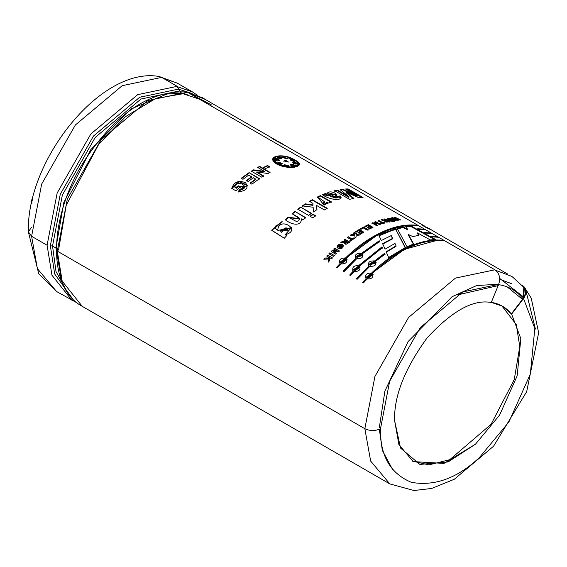 <?xml version="1.0" encoding="UTF-8"?>
<svg xmlns="http://www.w3.org/2000/svg" width="567" height="567" viewBox="0 0 567 567"><rect width="100%" height="100%" fill="white"/><g stroke="black" fill="none" stroke-linecap="round" stroke-linejoin="round"><path stroke-width="0.85" d="M524.404 287.129L523.554 298.533C527.055 293.04 526.658 288.653 522.356 285.378L524.404 287.129L531.215 298.122L538.65 332.744L526.686 391.627L493.588 446.194L454.287 479.278L431.629 488.471L413.938 490.512L389.827 483.92L82.279 306.357L62.179 281.154L57.295 251.138L67.367 198.911L101.039 139.879L147.902 100.536L187.393 92.23L186.614 91.96C150.368 90.288 116.547 112.84 85.142 159.639C48.776 215.559 46.253 287.313 82.279 306.357L62.179 281.154L57.295 251.138L364.843 428.702L370.648 461.063L389.827 483.92L370.648 461.063L364.843 428.702L57.295 251.138L67.367 198.911L101.039 139.879L147.902 100.536L187.393 92.23L494.941 269.793L187.393 92.23M77.381 303.054L56.572 291.516L38.776 273.882L28.35 231.783L31.596 236.304L47.096 245.249L57.161 193.021L90.833 133.989L137.703 94.646L177.195 86.34L179.533 90.911L180.568 91.514L179.533 90.911L140.977 99.027L95.228 137.427L62.356 195.062L52.525 246.05L55.92 248.006L61.307 278.914L55.92 248.006L52.525 246.05L50.357 245.731L52.525 246.05L62.356 195.062L95.228 137.427L140.977 99.027L179.533 90.911L178.598 89.083L139.666 97.276L93.47 136.052L60.279 194.247L50.357 245.731L60.279 194.247L93.47 136.052L139.666 97.276L178.598 89.083L177.195 86.34L137.703 94.646L90.833 133.989L57.161 193.021L47.096 245.249L51.973 275.264L72.08 300.467L51.973 275.264L47.096 245.249L31.596 236.304L37.401 268.666L56.572 291.516L37.401 268.666L31.596 236.304L28.35 231.783L31.539 227.289M522.087 285.725C526.112 289.057 526.41 293.38 522.98 298.696L511.306 313.912L523.554 298.533L534.83 328.52L530.329 374.107L508.868 422.004L479.406 457.548C457.378 478.215 434.705 486.472 411.387 482.34C390.287 473.516 379.989 455.641 380.507 428.702C375.283 431.14 370.067 431.14 364.843 428.702L374.915 376.474L408.587 317.442L455.45 278.099L494.941 269.793L455.45 278.099L408.587 317.442L374.915 376.474L364.843 428.702C370.067 431.14 375.283 431.14 380.507 428.702L389.649 381.265L420.232 327.655L462.792 291.927L498.662 284.386C500.64 278.021 499.407 273.159 494.941 269.793C499.407 273.159 500.64 278.021 498.662 284.386L462.792 291.927L420.232 327.655L389.649 381.265L380.507 428.702C379.989 455.641 390.287 473.516 411.387 482.34C434.705 486.472 457.378 478.215 479.406 457.548L508.868 422.004L530.329 374.107L534.83 328.52L523.554 298.533L511.618 314.09L520.832 338.619L517.154 375.907L499.605 415.087L475.5 444.159L448.107 461.942L419.863 464.43L400.55 448.072L394.604 420.558C393.874 396.255 404.703 368.706 427.1 337.911C452.034 310.9 473.417 299.1 491.249 302.516L498.662 284.386L491.249 302.516C473.417 299.1 452.034 310.9 427.1 337.911C404.703 368.706 393.874 396.255 394.604 420.558L398.92 444.599L413.166 461.581L443.961 463.416L475.5 444.159L499.605 415.087L517.154 375.907L520.832 338.619L511.618 314.09L502.454 306.201L491.306 302.388M535.418 329.051L525.864 290.432M52.525 246.05L56.005 271.543L67.572 292.487L56.005 271.543L52.525 246.05M141.537 96.347L147.98 95.83M205.19 99.395L188.379 92.804L202.674 97.822L205.19 99.395M275.548 140.021L202.625 97.914L188.641 92.953L211.704 105.058M495.771 270.346L511.902 276.42L495.771 270.346M394.993 243.434L396.064 245.872L386.184 251.783L388.608 257.524L386.184 251.783L396.064 245.872L394.993 243.434L385.078 249.14L382.647 243.647L392.598 238.381L391.209 235.567L381.265 240.557L378.919 235.39L395.383 228.643L405.391 247.495L388.608 257.524L405.391 247.495L395.383 228.643L405.362 247.963L395.383 228.643L378.919 235.39L381.265 240.557M363.036 255.185L362.263 253.846L379.571 241.542L379.224 240.755L379.571 241.542L362.263 253.846C363.617 257.276 361.753 258.906 356.686 258.722L344.006 271.643L343.163 271.154L355.842 258.233C354.46 254.696 356.324 253.066 361.42 253.357L379.224 240.755L379.578 241.989L379.224 240.755L361.42 253.357L361.505 253.747L379.231 241.202L361.505 253.747L361.42 253.357L355.119 257.127L355.948 258.602L343.163 271.154L344.006 271.643L356.686 258.722M385.007 254.122L384.653 253.293L385.007 254.122L375.432 261.451C376.779 264.881 374.922 266.504 369.847 266.327L357.167 279.24L356.324 278.751L369.004 265.838C367.629 262.294 369.486 260.671 374.581 260.962L384.653 253.293L385.043 254.548L384.653 253.293L374.667 261.344L384.695 253.718L374.667 261.344L374.581 260.962L368.281 264.725L369.11 266.199L356.324 278.751L357.167 279.24L369.847 266.327M418.552 229.259L417.666 228.77L424.3 229.167L425.151 229.656L418.552 229.259L417.666 228.77L424.3 229.167L424.095 229.663L424.3 229.167L425.151 229.656M432.33 236.857L431.444 236.368L437.462 236.765L438.312 237.254L432.33 236.857L431.444 236.368L437.462 236.765L437.263 237.261L437.462 236.765L438.312 237.254M363.036 197.536L348.095 188.91L345.551 189.009L357.288 195.799L342.815 189.243L340.108 189.605L349.074 196.884L340.108 189.605L342.815 189.243L357.288 195.799L345.551 189.009L348.095 188.91L363.036 197.536L358.911 197.755L346.189 192.149L353.914 198.415L349.555 199.322L334.615 190.689L337.301 190.101L349.074 196.884L348.953 197.38L349.074 196.884L337.301 190.101L337.181 190.597L348.953 197.38L337.181 190.597L337.301 190.101L334.615 190.689L349.555 199.322M328.654 203.071L327.109 202.178L323.977 205.141L317.605 196.912L320.461 195.58L331.305 201.838L328.654 203.071L327.109 202.178L327.336 203.518M311.489 213.348L300.645 207.083L311.489 213.348L308.639 215.439L297.795 209.18L300.645 207.083L311.531 213.766L300.645 207.083L297.795 209.18L308.639 215.439M305.769 217.664L294.925 211.406L292.111 213.702L299.631 218.784L288.164 217.126L296.534 221.534L298.809 220.74L299.596 218.649C297.824 217.055 302.02 219.394 292.111 213.702L294.925 211.406L305.769 217.664L303.154 219.798L301.566 218.876C301.134 227.707 289.376 223.745 285.407 219.649L288.164 217.126L285.407 219.649C289.376 223.745 301.134 227.707 301.566 218.876L303.154 219.798M332.269 257.758L327.641 255.086L326.776 255.993L328.18 256.801L328.258 257.992L324.919 258.006L323.821 259.225L328.328 259.02L323.821 259.225L324.919 258.006L328.258 257.992L328.18 256.801L326.776 255.993L327.641 255.086L332.269 257.758L331.404 258.665L329.363 257.489L329.675 260.544L328.534 261.805L328.328 259.02L328.534 261.805M339.222 250.841L334.594 248.169L333.772 248.948L336.791 250.692L332 250.657L336.791 250.692L333.772 248.948L334.594 248.169L339.222 250.841L338.357 251.656L333.474 251.606L336.564 253.392L335.742 254.2L331.114 251.528L332 250.657L336.911 251.053L336.791 250.692L336.911 251.053L332 250.657L331.114 251.528L335.742 254.2M342.461 244.951L336.996 247.361L342.461 244.951L342.369 244.568C344.105 247.602 342.674 248.899 338.088 248.445C336.33 245.334 337.755 244.037 342.369 244.568L336.94 247.184L343.538 245.88L342.369 244.568L343.567 246.064M354.956 237.906L354.907 235.659L350.243 235.298L351.448 234.447L354.885 234.837L354.864 233.887L353.461 233.08L354.396 232.463L359.024 235.135L358.089 235.752L356.048 234.568L356.211 237.027L354.956 237.906L354.907 235.659L354.942 236.085L354.907 235.659L350.243 235.298L351.448 234.447L351.483 234.873L354.921 235.262L354.864 233.887L354.921 235.262L354.885 234.837L354.921 235.262L351.483 234.873L351.448 234.447L354.885 234.837L354.864 233.887L353.461 233.08L354.396 232.463L359.053 235.567L354.425 232.895L354.396 232.463L359.024 235.135M361.094 229.281L360.314 228.827L363.56 227.034L368.146 229.685L367.21 230.181L363.412 227.991L361.094 229.281L360.314 228.827L363.56 227.034L363.546 227.495L368.132 230.138L363.546 227.495L363.56 227.034L368.146 229.685M376.658 225.709L372.03 223.037L372.951 222.661L374.971 223.83L376.779 223.129L374.759 221.959L375.673 221.626L380.301 224.298L379.387 224.631L377.558 223.582L375.758 224.284L377.579 225.333L376.658 225.709L372.03 223.037L372.951 222.661L372.895 223.136L374.915 224.305L376.708 223.611L376.779 223.129L376.708 223.611L374.915 224.305L374.971 223.83L374.915 224.305L372.895 223.136L372.951 222.661L374.971 223.83L376.779 223.129L374.759 221.959L375.673 221.626L375.602 222.101L380.23 224.773L375.602 222.101L375.673 221.626L380.301 224.298M384.525 220.669C384.908 222.229 386.588 222.526 389.572 221.562L384.943 218.89L383.944 219.592L384.943 218.89L384.05 219.096L385.985 220.216C386.233 220.634 384.915 220.435 382.03 219.613L380.946 219.911L384.525 220.669L380.946 219.911L382.03 219.613C384.915 220.435 386.233 220.634 385.985 220.216L384.05 219.096L384.943 218.89L389.572 221.562C386.588 222.526 384.908 222.229 384.525 220.669L384.107 221.073M394.859 221.456L393.378 221.137L394.1 221.017L393.966 221.513L394.1 221.017L393.378 221.137L394.143 221.577M400.926 220.053L395.305 217.423L394.37 217.487L396.992 219.549L392.697 217.629L396.992 219.549L394.37 217.487L395.305 217.423L400.926 220.053L396.248 218.295L398.658 220.18L397.623 220.272L393.647 218.479L396.22 220.421L395.348 220.528L391.747 217.728L392.697 217.629L392.548 218.125L393.611 218.6L392.548 218.125L392.697 217.629L391.747 217.728L395.348 220.528M268.021 173.502L256.759 171.95L263.74 175.983L261.777 177.202L251.33 171.163L253.449 169.852L264.484 171.362L257.659 167.421L259.622 166.372L270.069 172.403L268.021 173.502L256.759 171.95L256.773 172.396L263.754 176.422L256.773 172.396L256.759 171.95L263.74 175.983M240.273 186.876L238.509 185.856L236.155 187.939L234.83 187.174L236.155 187.939L238.509 185.856L240.273 186.876L235.9 190.817L231.733 188.414C233.973 181.957 238.565 180.051 245.504 182.694C248.991 187.918 246.489 190.959 238.005 191.816L239.614 189.761C252.258 188.825 237.098 177.669 234.83 187.174L236.262 188.308L238.601 186.231L240.373 187.252L238.509 185.856L236.262 188.308L234.83 187.174L244.774 186.111L239.614 189.761L239.721 190.129L244.809 186.316M276.866 164.111C264.109 156.364 283.521 152.147 295.102 160.149C308.207 166.407 288.809 170.624 276.866 164.111L272.883 158.746L287.178 156.853L299.22 164.926M259.523 178.662L249.069 172.63L259.523 178.662L251.854 184.169L250.082 183.148L255.653 179.073L253.35 177.74L248.176 181.518L246.404 180.497L251.585 176.72L248.736 175.075L242.974 179.307L241.209 178.286L249.069 172.63L259.551 179.094L249.069 172.63L241.209 178.286L242.974 179.307M269.545 166.655L267.539 165.493L267.496 165.961L263.577 167.839L267.496 165.961L267.539 165.493L269.545 166.655L265.611 168.541L263.598 167.378L267.539 165.493L263.598 167.378L265.611 168.541M390.961 221.265C383.349 218.189 390.387 216.955 394.441 220.655L393.562 220.79L389.607 218.692L388.438 218.784L391.854 221.095L390.961 221.265L387.105 218.656L394.441 220.655M392.853 221.81L392.088 221.371L393.569 221.676M384.929 222.774L384.15 222.321L384.929 222.774L381.35 223.922L380.563 223.476L381.91 223.022L378.061 220.797L378.976 220.506L382.817 222.725L384.15 222.321L384.057 222.81L384.837 223.263L384.057 222.81L384.15 222.321L382.817 222.725L382.732 223.214L384.057 222.81L382.732 223.214L382.817 222.725L378.976 220.506L378.061 220.797L381.91 223.022L381.825 223.504L381.91 223.022L380.563 223.476L381.35 223.922M365.637 226.814L364.85 226.361L368.352 224.652L372.98 227.324L369.564 228.99L368.784 228.536L371.265 227.31L370.244 226.722L367.933 227.863L367.154 227.41L369.464 226.268L368.203 225.546L365.637 226.814L364.85 226.361L368.352 224.652L368.316 225.12L372.944 227.792L368.316 225.12L368.352 224.652L372.98 227.324M356.445 232.094L355.665 231.641L359.173 229.493L363.801 232.165L360.378 234.263L359.598 233.81L362.086 232.272L361.066 231.676L358.748 233.108L357.968 232.661L360.279 231.23L359.024 230.5L356.445 232.094L355.665 231.641L359.173 229.493L359.173 229.94L363.801 232.612L359.173 229.94L359.173 229.493L363.801 232.165M354.233 238.423L353.454 237.97L354.233 238.423L350.597 241.138L349.811 240.684L351.164 239.65L347.323 237.431L348.244 236.744L352.093 238.962L353.454 237.97L354.283 238.842L353.454 237.97L352.142 239.373L353.496 238.388L352.142 239.373L348.244 236.744L352.142 239.373L348.244 236.744L347.323 237.431L351.164 239.65L351.228 240.061L351.164 239.65L349.811 240.684L350.597 241.138M344.452 242.478L340.852 242.591L341.944 241.684L345.934 241.124L344.006 240.004L344.92 239.281L349.548 241.953C346.494 244.781 344.793 244.958 344.452 242.478L344.027 243.583L349.548 241.953L344.92 239.281L349.619 242.35L344.92 239.281L344.006 240.004L346.005 241.521L345.934 241.124L341.944 241.684L342.029 242.074L346.005 241.521L342.029 242.074L341.944 241.684L340.852 242.591L344.452 242.478M333.524 256.447L328.895 253.775L329.774 252.882L334.402 255.554L333.524 256.447L328.895 253.775L329.774 252.882L334.402 255.554M284.322 238.253L271.82 230.436L278.744 224.482C274.208 226.013 273.896 227.884 277.802 230.096C278.61 215.786 302.806 230.174 285.222 234.681L286.732 235.56L284.322 238.253L271.65 230.152L282.153 221.612L274.924 228.125L277.965 230.415L291.466 227.785M312.736 217.806L310.071 216.268L312.92 214.17L315.585 215.708L312.736 217.806L310.071 216.268L312.92 214.17L315.585 215.708M327.244 208.295L312.304 199.669L309.433 201.328L312.892 203.326L313.005 205.374L305.4 204.283L302.346 206.338L305.379 203.851L305.4 204.283L313.005 205.374L312.991 204.935L305.379 203.851L302.303 205.913L313.133 207.238L302.303 205.913L305.379 203.851L312.991 204.935L312.892 203.326L309.433 201.328L312.304 199.669L327.244 208.295L324.374 209.953L316.457 205.382L316.967 209.627L313.423 211.987L313.133 207.238L313.423 211.987M341.036 197.784L340.115 196.423L337.152 196.905L340.115 196.423L340.214 195.934L337.237 196.416L337.634 197.188L332.999 197.444C336.181 198.471 337.592 198.131 337.237 196.416L340.214 195.934C343.205 202.412 327.606 198.974 322.517 194.694L325.359 193.567L326.89 194.098C328.605 188.357 343.191 195.445 332.999 197.444L332.928 197.926L337.549 197.67L332.928 197.926L336.77 194.594L326.918 193.779L326.826 194.58L326.89 194.098L325.359 193.567L322.517 194.694L341.114 197.55L340.214 195.934L341.015 197.67M425.441 233.058L424.555 232.569L430.885 232.966L431.728 233.455L425.441 233.058L424.555 232.569L430.885 232.966L430.679 233.462L430.885 232.966L431.728 233.455M367.019 279.028L373.079 274.527L372.399 273.549C373.809 277.185 372.016 279.014 367.019 279.028L363.497 282.89L362.646 282.401L366.176 278.539C364.723 274.804 366.516 272.975 371.555 273.06C383.583 261.33 395.915 252.613 408.552 246.9C421.182 241.195 432.933 239.033 443.791 240.415L444.634 240.904C433.783 239.522 422.039 241.684 409.395 247.389C396.765 253.102 384.433 261.819 372.399 273.549L373.093 274.556M354.113 271.579L360.173 267.078L359.492 266.093L382.3 247.722L381.945 246.921L382.3 247.722L359.492 266.093C360.903 269.736 359.109 271.558 354.113 271.579L350.59 275.442L349.74 274.952L353.269 271.09C351.816 267.348 353.61 265.526 358.649 265.604L381.945 246.921L382.321 248.162L381.945 246.921L358.769 265.951L381.967 247.354L358.769 265.951L352.646 270.253L353.418 271.416L349.74 274.952L350.59 275.442M340.951 263.974L347.011 259.473L346.331 258.495C347.741 262.131 345.948 263.96 340.951 263.974L337.422 267.837L336.578 267.348L340.101 263.485C338.655 259.75 340.448 257.921 345.48 258.006C357.508 246.284 369.84 237.566 382.477 231.853C395.114 226.141 406.858 223.979 417.716 225.361L418.566 225.85C407.708 224.468 395.964 226.63 383.327 232.342C370.69 238.048 358.358 246.765 346.331 258.495L347.018 259.502M435.662 239.543L411.018 225.985L405.908 226.417L407.446 229.118L405.908 226.417L411.018 225.985L435.662 239.543L430.247 239.905L417.496 232.917L418.687 235.355L412.84 236.581L408.46 234.575L413.627 243.98L407.049 246.716L397.063 228.175L402.861 226.878L407.446 229.118L407.319 229.614L407.446 229.118L402.861 226.878L402.733 227.374L407.319 229.614L402.733 227.374L402.861 226.878L397.063 228.175L407.049 246.716M161.694 77.388L177.195 86.34L161.694 77.388L122.196 85.695L75.333 125.038L41.66 184.069L31.596 236.304L41.66 184.069L75.333 125.038L122.196 85.695L161.694 77.388L159.065 76.488C101.231 66.155 26.387 160.128 28.35 231.783M55.92 248.006L63.823 202.547L90.706 149.752L131.147 108.878L169.852 92.839L131.147 108.878L90.706 149.752L63.823 202.547L55.92 248.006M501.83 305.854L516.261 324.522L519.776 346.508L514.276 379.479L491.093 424.293L449.709 459.709L428.886 464.876L412.393 461.12L428.886 464.876L449.709 459.709L491.093 424.293L514.276 379.479L519.776 346.508L516.261 324.522L501.83 305.854M47.139 241.932L47.132 243.484M497.734 285.704L457.186 294.996M379.33 427.504L384.887 391.138L408.134 341.532L452.097 296.704L476.684 285.534L498.322 284.258M379.344 429.283L382.328 450.347L392.896 470.071M522.49 299.333L507.203 286.916M50.357 245.731L54.694 274.017L72.441 298.561M291.112 158.512L298.384 164.614L290.403 167.024L277.497 163.891L273.769 158.902M277.497 163.891L277.419 164.373L277.497 163.891C288.603 170.036 306.797 166.081 294.521 160.192C283.72 152.75 265.512 156.705 277.497 163.891M298.214 165.181L298.377 164.614M273.741 159.143L277.419 164.373L273.741 159.143M272.855 158.987L277.348 156.258L272.855 158.987M297.611 162.502L299.149 165.11L297.611 162.502M298.277 164.912L294.549 167.18M278.397 164.891L277.419 164.373M281.345 158.058L277.617 157.513L281.345 158.058L281.473 157.562L277.589 157.25L278.447 158.221L281.36 158.682L281.955 158.285L281.473 157.562L281.792 158.505M279.503 160.39L277.532 159.029L277.433 159.518L275.108 159.759L277.433 159.518L279.368 160.596M290.254 160.036L290.396 159.533L289.999 159.809L293.557 161.361L290.396 159.533L290.254 160.036L294.096 161.255M294.443 162.906L292.806 162.963L294.443 162.906L294.585 162.41L292.749 162.694L294.727 164.019C292.203 162.92 292.154 162.389 294.585 162.41L294.443 162.906L296.895 164.069M294.557 165.869L293.713 165.195L293.834 164.706L290.339 164.628L290.814 165.358L294.698 165.656L293.834 164.706L293.713 165.195L294.557 165.869M278.51 162.58L278.603 162.098L277.787 162.686L281.764 163.927L282.196 163.487L278.603 162.098L277.809 162.92L278.51 162.58L282.082 163.707M284.436 161.014L285.974 161.063L286.094 160.567L283.961 160.943L288.334 161.949L286.094 160.567L285.974 161.063L288.171 162.176M284.11 164.685L288.532 165.571L284.11 164.685M284.131 164.969L288.39 165.798M277.433 159.518L277.532 159.029L275.08 159.511L277.603 160.929C274.385 159.802 274.357 159.171 277.532 159.029C280.077 160.05 280.098 160.681 277.603 160.929M294.301 161.056L290.396 159.533C293.578 159.908 294.634 160.518 293.557 161.361M283.776 157.754L287.873 158.866M288.079 158.654L283.727 157.484L285.974 158.873L288.079 158.654L285.974 158.873L283.741 157.676L288.079 158.654M297.101 163.863L294.585 162.41C297.774 163.657 297.824 164.196 294.727 164.019M290.375 164.891L293.713 165.195M286.094 160.567L284.549 160.525L286.094 160.567M281.764 163.927C278.468 164.026 277.412 163.416 278.603 162.098L281.764 163.927M293.834 164.706C295.131 166.23 294.124 166.45 290.814 165.358C290.02 164.076 291.027 163.856 293.834 164.706M281.473 157.562L281.36 158.682L278.447 158.221C277.164 156.655 278.17 156.435 281.473 157.562M239.721 190.129L238.119 192.185L239.614 189.761L238.005 191.816L247.545 185.374L239.04 181.341L231.733 188.414L235.9 190.817M231.86 188.485L239.139 181.723L247.581 185.579L239.139 181.723L231.86 188.485M253.35 177.74L255.696 179.491L255.653 179.073L250.082 183.148L251.854 184.169M250.146 183.559L255.696 179.491L250.146 183.559M241.273 178.69L249.104 173.063L241.273 178.69M248.736 175.075L251.628 177.145L251.585 176.72L246.404 180.497L248.176 181.518M246.468 180.908L251.628 177.145L246.468 180.908M270.069 172.403L259.622 166.372L257.659 167.421L264.484 171.362L253.449 169.852L251.351 171.603L253.449 169.852L251.33 171.163L261.777 177.202M259.622 166.372L259.601 166.833L270.055 172.864L259.601 166.833L259.622 166.372M257.652 167.875L259.601 166.833L257.652 167.875M264.484 171.362L264.477 171.815L264.484 171.362M253.456 170.291L264.477 171.815L253.456 170.291M267.496 165.961L269.502 167.123L267.496 165.961M396.22 220.421L393.647 218.479L393.498 218.975L396.078 220.917L393.498 218.975L393.647 218.479L397.623 220.272M398.658 220.18L396.248 218.295L396.092 218.791L397.942 220.244L396.092 218.791L396.248 218.295L400.054 220.095M395.305 217.423L395.149 217.926L396.205 218.423L395.149 217.926L395.305 217.423M396.992 219.549L396.843 220.046L396.992 219.549M391.606 218.224L392.548 218.125L391.606 218.224M391.854 221.095L388.367 218.876L393.562 220.79M387.169 218.919L389.026 218.656L387.169 218.919M390.479 219.018L393.654 220.776L390.479 219.018M385.985 220.216L385.872 220.705L385.985 220.216M382.03 219.613L381.931 220.102L383.987 220.62L381.931 220.102L382.03 219.613M386.722 220.641L387.899 221.321L387.785 221.81L387.899 221.321L385.298 221.137L386.722 220.641C385.014 221.399 385.404 221.626 387.899 221.321L386.722 220.641M385.255 221.13L385.156 221.619L387.785 221.81L385.489 221.421M384.83 219.386L389.458 222.058L384.83 219.386M385.872 220.705L384.511 220.74M378.884 220.995L378.976 220.506L378.884 220.995L382.732 223.214L378.884 220.995L377.976 221.286L378.884 220.995M380.485 223.958L381.825 223.504L380.485 223.958M374.688 222.441L375.602 222.101L374.688 222.441M371.973 223.511L372.895 223.136L371.973 223.511M375.758 224.284L375.694 224.759L377.523 225.808L375.694 224.759L375.758 224.284L377.579 225.333M377.558 223.582L379.387 224.631M364.829 226.821L368.316 225.12L364.829 226.821M368.203 225.546L369.464 226.268L369.429 226.736L369.464 226.268L367.154 227.41L367.933 227.863M367.132 227.87L369.429 226.736L367.132 227.87M370.244 226.722L371.236 227.778L371.265 227.31L368.784 228.536L369.564 228.99M368.763 228.997L371.236 227.778L368.763 228.997M360.314 229.274L363.546 227.495L360.314 229.274M363.412 227.991L367.21 230.181M361.066 231.676L362.093 232.711L359.613 234.242L362.086 232.272L359.598 233.81L360.378 234.263M355.686 232.08L359.173 229.94L355.686 232.08M359.024 230.5L360.293 231.669L360.279 231.23L357.968 232.661L358.748 233.108M357.983 233.094L360.293 231.669L357.983 233.094M356.211 237.027L356.048 234.568L358.089 235.752M353.489 233.505L354.425 232.895L353.489 233.505M350.293 235.716L351.483 234.873L350.293 235.716M355.006 238.324L354.942 236.085L355.006 238.324M349.874 241.088L351.228 240.061L349.874 241.088M347.38 237.842L348.301 237.155L347.38 237.842M341.462 245.398L342.333 246.262L338.13 246.723L341.462 245.398C333.332 244.682 344.162 250.912 341.462 245.398M338.251 246.95L342.397 246.645L338.251 246.95M344.077 243.732L344.53 242.867L344.077 243.732M344.077 240.401L344.991 239.678L344.077 240.401M346.671 241.549L347.918 242.626L347.847 242.229L345.204 243.073L346.671 241.549C344.927 243.519 345.317 243.739 347.847 242.229L346.671 241.549M345.289 243.257L347.918 242.626L345.289 243.257M340.944 242.974L342.029 242.074L340.944 242.974M334.594 248.169L339.342 251.202L334.594 248.169M333.885 249.303L334.714 248.53L333.885 249.303M331.248 251.876L332.127 251.004L331.248 251.876M336.564 253.392L333.474 251.606L336.692 253.74L333.474 251.606L338.357 251.656M329.037 254.108L329.909 253.222L329.037 254.108M327.641 255.086L332.418 258.084L327.641 255.086M326.932 256.319L327.79 255.412L326.932 256.319M328.258 257.992L328.328 257.127L328.258 257.992M324.919 258.006L328.413 258.318L324.919 258.006M323.991 259.537L325.082 258.325L323.991 259.537M328.697 262.117L328.484 259.339L328.697 262.117M329.675 260.544L329.363 257.489L331.404 258.665M281.962 221.768L271.728 230.287L281.827 221.697M286.732 235.56L285.222 234.681L286.895 235.872L285.222 234.681L291.417 227.643L277.965 230.415L275.009 228.295M286.108 227.743L287.894 229.366L279.963 230.861L286.108 227.743L281.615 232.342L286.108 227.743M280.226 231.237L288.079 230.159L280.226 231.237M274.924 228.125L277.965 230.415L291.481 227.821M285.52 220.01L288.263 217.494L285.52 220.01M294.925 211.406L305.84 218.068L294.925 211.406M292.196 214.092L294.996 211.803L292.196 214.092M299.709 219.131L288.263 217.494M310.128 216.672L312.963 214.588L315.628 216.126L312.963 214.588L310.128 216.672M297.852 209.592L300.687 207.501L297.852 209.592M313.431 211.98L313.26 209.258L313.431 211.98M316.967 209.627L316.457 205.382L316.988 210.066L316.457 205.382L324.374 209.953M312.304 199.669L312.304 200.123L327.237 208.748L312.304 200.123L312.304 199.669M309.44 201.767L312.304 200.123L309.44 201.767M322.722 203.638L324.87 202.454L324.204 203.241M331.305 201.838L320.461 195.58L317.605 196.912L324.891 201.994L322.382 203.22L323.977 205.141L327.372 203.291L327.081 202.646M320.461 195.58L320.419 196.047L331.263 202.306L320.419 196.047L320.461 195.58M317.57 197.373L320.419 196.047L317.57 197.373M323.176 194.871L325.288 194.042L325.359 193.567L325.288 194.042L326.826 194.58L325.288 194.042L323.176 194.871M326.897 194.042L336.678 194.842M328.945 194.481L328.874 194.956L331.064 196.855L333.318 194.885L331.064 196.855L331.135 196.373L331.064 196.855L328.973 194.672M331.447 193.467L333.502 194.601L331.135 196.373L328.945 194.446L331.447 193.467C328.336 193.786 328.236 194.757 331.135 196.373C333.708 195.395 333.814 194.431 331.447 193.467M353.914 198.415L346.189 192.149L346.054 192.645L353.787 198.911L346.054 192.645L346.189 192.149L358.911 197.755M348.095 188.91L347.925 189.413L362.086 197.585L347.925 189.413L348.095 188.91M346.331 189.456L347.925 189.413L346.331 189.456M357.288 195.799L357.132 196.295L357.288 195.799M342.815 189.243L342.666 189.739L357.132 196.295L342.666 189.739L342.815 189.243M339.973 190.101L342.666 189.739L339.973 190.101M334.509 191.185L337.181 190.597L334.509 191.185M426.136 227.502L421.26 224.688L432.302 230.393L426.136 227.502M434.811 231.967L432.302 230.393L434.811 231.967M285.548 145.79L271.997 138.511L278.163 141.403L271.997 138.511L285.548 145.79M433.238 236.921L435.392 237.063L433.238 236.921M372.526 273.896L372.399 273.549C384.433 261.819 396.765 253.102 409.395 247.389C422.039 241.684 433.783 239.522 444.634 240.904L443.791 240.415C432.933 239.033 421.182 241.195 408.552 246.9C395.915 252.613 383.583 261.33 371.555 273.06L365.559 277.71L366.176 278.539L362.646 282.401L363.497 282.89M443.791 240.415L443.585 240.918L443.791 240.415M371.555 273.06L371.683 273.407L404.356 249.367L436.278 240.536L404.356 249.367L371.683 273.407L371.555 273.06M365.531 277.653L371.683 273.407M371.208 274.059L371.966 274.924L366.629 277.199L371.208 274.059L367.352 277.986L371.208 274.059M371.959 274.924L372.094 275.271L366.778 277.525L366.636 277.199M362.816 282.713L366.325 278.865L362.816 282.713M376.204 262.79L375.432 261.451L376.19 262.705M375.51 261.834L375.432 261.451M368.274 264.704L374.667 261.344L368.274 264.704M374.206 261.869L375.021 262.904L369.422 264.385L374.206 261.869L370.216 265.37L374.206 261.869M375.12 263.379L369.528 264.754L369.422 264.385M356.487 279.056L369.11 266.199L356.487 279.056M352.624 270.204L358.769 265.951M349.91 275.257L353.418 271.416L349.91 275.257M359.62 266.44L360.18 267.1M358.301 266.603L359.06 267.468L353.716 269.75L358.301 266.603L354.446 270.537L358.301 266.603M359.053 267.475L359.187 267.822L353.872 270.069L353.723 269.743M362.348 254.236L363.022 255.1M355.112 257.106L361.505 253.747L355.112 257.106M343.326 271.458L355.948 258.602L343.326 271.458M361.044 254.271L361.852 255.299L356.253 256.787L361.044 254.271L357.047 257.765L361.044 254.271M361.959 255.774L356.367 257.149L356.26 256.787M346.458 258.843L346.331 258.495C358.358 246.765 370.69 238.048 383.327 232.342C395.964 226.63 407.708 224.468 418.566 225.85L417.716 225.361C406.858 223.979 395.114 226.141 382.477 231.853C369.84 237.566 357.508 246.284 345.48 258.006L339.484 262.656L340.25 263.811L336.578 267.348L337.422 267.837M417.716 225.361L417.518 225.864L417.716 225.361M345.48 258.006L345.608 258.354L378.295 234.313L410.217 225.482L378.295 234.313L345.608 258.354L345.48 258.006M345.133 259.006L345.898 259.87L340.554 262.145L345.133 259.006L341.284 262.939L345.133 259.006M345.891 259.87L346.019 260.225L340.703 262.471L340.561 262.145M339.463 262.599L345.608 258.354M391.209 235.567L392.562 238.849L392.598 238.381L382.647 243.647L385.078 249.14M382.654 244.086L392.562 238.849L382.654 244.086M396.064 245.872L396.049 246.333L396.064 245.872M386.212 252.209L396.049 246.333L386.212 252.209M378.905 235.844L395.291 229.132L378.905 235.844M413.627 243.98L408.36 235.071L413.556 244.462L408.36 235.071L408.46 234.575L412.84 236.581M418.687 235.355L417.496 232.917L418.552 235.851L417.496 232.917L430.247 239.905M411.018 225.985L410.855 226.488L434.698 239.607L410.855 226.488L411.018 225.985M405.766 226.913L410.855 226.488L405.766 226.913M396.964 228.664L397.871 228.423M522.37 285.399L522.044 285.825M490.944 302.331C499.272 303.508 506.062 307.364 511.306 313.912L522.98 298.696C516.594 290.729 508.33 286.03 498.187 284.606C508.33 286.03 516.594 290.729 522.98 298.696L523.83 287.292L511.881 276.405M192.17 93.512L178.598 89.168L192.17 93.512M161.871 77.495L177.28 83.158L162.991 78.14L177.28 83.158L192.475 91.932L177.811 86.85L192.475 91.932L197.302 95.206M32.617 198.918L32.043 199.506L32.829 199.336L32.043 199.506L31.525 203.411L32.199 203.007L31.412 203.184L32.043 199.506L32.617 198.918M31.922 201.611L32.262 200.151L31.922 201.611M31.228 203.376L31.83 199.619L32.567 198.875M499.647 278.369L524.255 297.526M203.985 100.728L183.028 93.725L155.549 98.587L125.661 116.547L98.771 144.224L66.24 205.141L58.543 250.068M511.852 283.769L499.676 279.262M180.356 92.598L182.454 93.094M184.247 93.612L188.584 95.256M183.446 93.052L164.04 94.193M273.776 158.902L273.684 159.377M275.08 159.511L274.988 160M283.961 160.943L283.854 161.432M244.774 186.111L244.859 186.508M388.239 219.372L388.367 218.876M342.298 246.269L342.397 246.645M338.166 246.716L338.272 247.084M345.26 243.463L345.183 243.073M299.716 219.174L299.631 218.784M324.87 202.454L324.891 201.994M337.549 197.677L337.634 197.188M333.325 195.083L333.41 194.601M507.706 274.052L432.245 230.486M424.811 226.198L282.983 144.309M373.214 274.882L373.079 274.527M375.014 262.904L375.106 263.294M361.852 255.299L361.937 255.689M347.139 259.828L347.011 259.473M278.163 141.403L283.039 144.216M432.302 230.393L427.426 227.58M188.088 92.634L202.674 97.822M192.475 91.932L197.366 95.235"/></g></svg>
